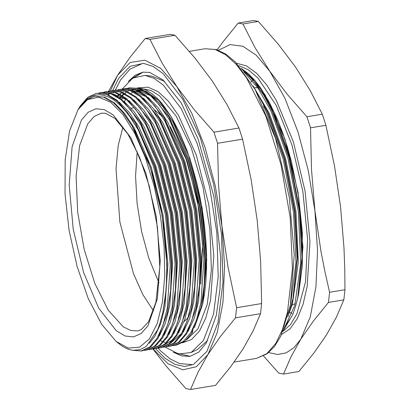 <?xml version="1.0" encoding="UTF-8"?>
<svg xmlns="http://www.w3.org/2000/svg" width="410" height="410" viewBox="0 0 410 410"><rect width="100%" height="100%" fill="white"/><g stroke="black" fill="none" stroke-linecap="round" stroke-linejoin="round"><path stroke-width="0.61" d="M268.663 352.574L277.662 354.501L286.154 352.861L293.949 347.69L300.863 339.101L290.972 356.787L283.515 374.069L278.815 373.156L263.543 355.993M329.573 292.258L328.456 302.436L313.44 320.974L300.863 339.101L310.267 316.904L315.956 286.698L317.545 250.541L314.916 210.904L321.02 251.76L325.022 272.066L329.573 292.258L344.974 289.706L344.754 268.786L343.985 247.947L340.561 206.645L334.447 165.727L325.909 125.286L322.327 114.2L306.921 116.753L310.503 127.843L311.492 169.54L314.916 210.904L308.258 170.483L298.024 132.03L284.904 98.169L269.8 71.212L287.143 94.187L306.921 116.753M217.197 49.835L223.204 41.589L238.22 23.057L242.915 23.97L255.138 47.791L269.8 71.212L256.378 55.309L242.93 46.294L230.092 44.593L218.479 50.292M328.456 302.436L343.857 299.879L344.974 289.706M343.857 299.879L336.4 317.161L326.509 334.847L313.932 352.974L298.916 371.511L283.515 374.069M310.503 127.843L325.909 125.286M242.915 23.97L258.315 21.412L253.621 20.5L238.22 23.057M322.327 114.2L310.103 90.374L295.441 66.953L278.098 43.983L258.315 21.412M283.843 329.143L294.8 305.414L300.73 263.071L298.331 211.288L287.922 157.947L271.051 111.182L257.936 87.986L243.735 71.75M283.177 330.829L292.837 314.403L295.871 305.235L297.732 297.696L301.944 257.757L299.402 211.109L288.994 157.773L272.122 111.007L263.517 94.818L252.77 79.622L241.721 69.152M243.827 71.868L244.247 72.186M264.055 95.72L273.024 112.463L289.588 158.352L299.802 210.689L302.303 256.47L297.947 296.671M246.338 72.913L260.704 88.955L273.983 112.304L291.459 161.596L298.644 196.928L302.349 232.516L302.308 265.864L298.531 294.646L296.784 301.781M290.628 303.846L295.979 262.215L293.524 212.088L283.115 158.747L266.244 111.981L263.333 106.057M291.459 161.596L287.364 146.985L282.792 133.153L277.76 120.15L269.498 102.613L260.616 87.945L254.523 80.027L248.373 73.672L240.87 68.111M253.052 85.869L269.175 113.098L285.739 158.988L295.958 211.329L298.316 262.139L292.504 303.682L287.789 316.807M259.248 96.514L268.217 113.262L284.781 159.147L294.995 211.488L297.491 257.27L293.14 297.47M256.532 92.112L267.315 111.802L284.186 158.567L294.595 211.909L297.132 258.551L292.924 298.495L291.059 306.034L288.522 313.901M243.909 70.827L254.846 80.729L265.552 95.617M265.285 95.171L284.965 139.01L298.075 192.387L302.918 247.133L298.531 294.646M289.685 319.441L284.822 326.498M154.273 109.721L161.894 116.066M170.345 126.803L186.114 159.229L197.517 200.833L202.694 244.821L200.797 284.002M198.727 294.385L198.394 295.697M188.175 317.709L184.039 321.522M153.489 310.877L142.957 294.749L133.46 273.634L119.853 221.974L116.035 168.689L118.203 145.637L122.954 126.967M96.499 93.285L106.825 94.213L116.978 100.153L135.326 122.646L154.488 165.922L166.496 214.691L171.354 264.583L170.642 290.172L167.408 312.861L158.055 338.281L150.757 346.86L142.173 350.832L141.101 351.011L149.686 347.034L156.989 338.46L162.939 325.443L167.306 308.161L170.283 264.757L165.425 214.871L153.417 166.096L138.175 129.734L127.946 113.088L117.286 101.162L106.651 94.464L96.499 93.285L87.843 97.226L80.319 105.888L78.397 109.05L81.006 105.185L84.317 101.383L87.827 98.436L91.543 96.345L95.453 95.115L99.517 94.771L103.704 95.31L107.984 96.734L112.33 99.035L116.706 102.192L121.093 106.18L125.465 110.956L129.791 116.507L138.175 129.734M202.719 303.902L206.737 259.755L202.181 208.306L189.866 158.147L171.236 116.727L179.708 132.809L187.022 150.537L191.393 163.436L197.041 183.89L200.131 197.989L202.678 212.436L204.621 226.94L205.928 241.305L206.573 255.333L206.563 268.827L205.892 281.619L204.564 293.55L202.607 304.44L194.458 327.616M171.559 117.26L158.732 100.322L145.75 91.123M142.439 90.082L137.417 89.616M123.154 97.349L121.632 99.23M192.874 330.701L192.408 332.577L184.884 341.238L176.228 345.179L174.757 345.425L183.342 341.448L190.64 332.874L196.595 319.851L200.961 302.575L203.939 259.171L199.081 209.284L187.073 160.51L169.699 120.289L159.695 105.252L149.563 94.746L139.41 88.806L129.519 87.801L127.664 88.212M137.396 87.776L143.028 88.842L145.888 89.99L151.638 93.465L157.409 98.467L160.3 101.536L163.19 105.001L171.236 116.727M260.519 313.717L261.636 303.538L236.616 307.695L235.504 317.873L260.519 313.717L253.072 330.983L243.171 348.679L230.599 366.801L215.578 385.349L190.563 389.5L185.863 388.588L166.086 366.017L152.95 349.002M235.504 317.873L220.503 336.39L207.911 354.537L198.025 372.208L190.563 389.5M170.283 34.337L145.263 38.489L149.963 39.401L174.983 35.25L170.283 34.337M108.501 91.389L117.675 75.153L130.262 57.005L145.263 38.489M238.989 128.033L213.969 132.189L217.551 143.28L242.571 139.123L238.989 128.033L226.766 104.212L212.103 80.79L194.76 57.815L174.983 35.25M149.963 39.401L162.186 63.227L176.848 86.643L194.191 109.619L213.969 132.189M261.636 303.538L260.647 261.811L257.224 220.483L251.115 179.6L242.571 139.123M217.551 143.28L218.54 185.007L221.964 226.335L228.073 267.217L236.616 307.695M153.089 348.966L168.12 363.803L182.839 369.825L196.369 366.673L207.911 354.537L217.315 332.336L223.004 302.129L224.593 265.972L221.964 226.335L215.306 185.914L205.072 147.462L191.952 113.606L176.848 86.643L160.781 68.424L144.858 60.178L130.154 62.474L117.675 75.153L110.29 90.994L108.435 91.404M112.591 90.656L118.68 78.259L130.119 66.297L143.546 63.35L153.248 66.528L163.211 73.759L182.834 99.481L200.28 137.729L213.661 184.346L221.518 234.269L222.999 282.09L217.946 322.608L206.912 351.431L193.53 364.434L184.633 366.489L175.147 364.49L165.333 358.483L155.446 348.628M122.226 89.057L132.743 78.1L145.073 75.399L152.054 76.219L164.687 81.452M207.685 340.474L197.425 349.505L191.086 352.533L178.565 353.968L165.097 347.029M145.073 75.399L154.006 78.325L163.18 84.983L181.24 108.66L197.302 143.864L209.612 186.77L216.844 232.726L218.212 276.74L213.559 314.034L203.401 340.566L191.086 352.533M78.12 109.521L69.536 131.067L65.175 159.787L65.026 193.863L69.1 230.399L77.054 266.295L88.206 298.495L101.608 324.264L116.127 341.412L128.279 348.064L139.615 347.188L149.455 338.85L157.209 323.536L162.411 302.175L164.748 276.048L164.077 246.723L160.443 215.962L154.063 185.617L145.319 157.501L134.736 133.317L122.949 114.503L110.669 102.198L98.631 97.139L87.561 99.63L78.12 109.521M186.545 339.829L197.938 328.881L207.255 304.338L211.391 269.76L209.884 229.036L202.894 186.745L191.219 147.646L176.167 116.132L159.428 95.755L151.013 90.513L142.89 88.796M134.639 90.994L133.824 91.466M132.307 92.491L131.138 93.408M125.911 99.153L124.445 101.342M138.488 87.853L148.01 87.161L158.137 91.691L168.459 101.255L178.545 115.461L196.405 155.313L208.823 204.795L213.794 255.901L210.509 300.371L205.892 317.786L199.511 330.993L191.629 339.459L182.568 342.827M124.343 101.547L124.609 101.08M129.519 87.801L140.481 88.627L150.634 94.566L168.982 117.055L188.144 160.336L200.152 209.105L205.01 258.992L204.298 284.586L201.064 307.274L191.711 332.694L192.408 332.577M99.363 92.978L101.208 92.511M100.67 92.593L101.742 92.414L111.638 93.413L121.79 99.353L140.133 121.847L159.295 165.122L171.303 213.897L176.162 263.784L175.449 289.373L172.22 312.061L162.867 337.486L155.564 346.06L146.98 350.037L145.914 350.212L154.498 346.235L161.796 337.661L167.746 324.643L172.113 307.362L175.09 263.963L170.232 214.071L158.224 165.302L140.855 125.076L130.846 110.039L120.719 99.533L110.567 93.593L100.67 92.593L98.82 93.003M104.171 92.178L106.016 91.712M105.478 91.794L106.549 91.614L116.445 92.619L126.598 98.559L144.945 121.047L164.102 164.323L176.11 213.097L180.969 262.984L180.262 288.579L177.028 311.267L167.675 336.687L160.377 345.261L151.792 349.238L150.721 349.417L159.305 345.44L166.603 336.861L172.554 323.844L176.92 306.562L179.903 263.164L175.039 213.272L163.031 164.502L145.663 124.276L135.654 109.244L125.527 98.733L115.374 92.793L105.478 91.794L103.627 92.204M111.356 90.82L121.252 91.819L131.405 97.759L149.752 120.248L168.91 163.528L180.918 212.298L185.781 262.185L185.069 287.779L181.835 310.467L172.482 335.887L165.184 344.461L156.599 348.438L155.528 348.618L164.113 344.641L171.411 336.067L177.361 323.044L181.732 305.768L184.71 262.364L179.846 212.477L167.839 163.703L150.47 123.482L140.461 108.445L130.334 97.939L120.181 91.999L110.285 90.994L111.356 90.82M115.092 90.2L116.163 90.021L126.06 91.02L136.212 96.96L154.56 119.453L173.717 162.729L185.725 211.498L190.588 261.39L189.876 286.979L186.642 309.668L177.289 335.088L169.991 343.667L161.407 347.639L160.336 347.818L168.92 343.841L176.218 335.267L182.173 322.25L186.54 304.968L189.517 261.565L184.654 211.678L172.646 162.903L155.277 122.682L145.268 107.645L135.141 97.139L124.988 91.199L115.092 90.2L113.242 90.605M119.904 89.4L120.97 89.221L130.867 90.22L141.019 96.16L159.367 118.654L178.524 161.929L190.532 210.704L195.396 260.591L194.683 286.18L191.449 308.868L182.096 334.293L174.798 342.868L166.214 346.845L165.143 347.019L173.727 343.042L181.025 334.468L186.98 321.45L191.347 304.169L194.325 260.77L189.461 210.878L177.458 162.109L160.084 121.883L150.075 106.846L139.948 96.34L129.796 90.4L119.904 89.4L118.049 89.81M124.712 88.601L125.783 88.422L135.674 89.426L145.827 95.366L164.174 117.854L183.337 161.13L195.339 209.905L200.203 259.791L199.491 285.386L196.257 308.074L186.904 333.494L179.606 342.068L171.021 346.045L169.95 346.224L178.534 342.247L185.832 333.668L191.788 320.651L196.154 303.369L199.132 259.971L194.273 210.079L182.265 161.309L164.892 121.083L154.883 106.052L144.756 95.54L134.603 89.6L124.712 88.601L122.856 89.011M119.684 97.744L121.093 96.227M122.042 95.315L123.241 94.279M124.594 93.254L125.445 92.691M127.464 91.563L127.71 91.445M132.404 89.974L134.987 89.739M136.643 89.785L150.865 95.837M169.52 117.957L188.825 161.227L200.598 209.023L205.369 257.91L204.672 283.002L201.064 307.274M117.234 96.114L118.428 95.079M119.787 94.054L120.637 93.485M122.657 92.358L122.903 92.245M131.835 90.584L146.057 96.637M164.712 118.756L184.018 162.022L195.79 209.817L200.562 258.71L199.865 283.802L196.477 307.049M159.905 119.551L179.211 162.821L190.983 210.617L195.754 259.51L195.058 284.601L191.449 308.868M181.732 333.284L170.791 342.996M154.56 119.453L174.404 163.621L186.176 211.416L190.947 260.304L190.25 285.396L186.857 308.643M108.235 94.756L108.476 94.638M149.752 120.248L169.591 164.42L181.369 212.216L186.135 261.103L185.443 286.195L181.835 310.467M108.363 93.967L110.951 93.731M112.606 93.777L126.828 99.83M144.945 121.047L164.784 165.215L176.561 213.01L181.328 261.903L180.636 286.995L177.028 311.267M140.671 122.744L159.977 166.014L171.749 213.81L176.52 262.702L175.828 287.794L172.22 312.061M135.864 123.543L155.17 166.814L166.942 214.609L171.713 263.497L171.016 288.589L167.408 312.861M132.102 126.075L150.362 167.613L162.135 215.409L166.906 264.296L166.209 289.388L162.898 312.307L165.543 295.738L166.732 278.651L166.87 269.636L166.245 250.905L164.4 231.322L161.371 211.509L157.24 191.972L152.125 173.271L146.18 155.897L142.9 147.718L135.833 132.748L132.102 126.075L122.754 112.294L113.145 102.52L103.617 97.114L94.525 96.263L86.038 100.127L77.731 110.146M116.127 341.412L121.304 345.538L125.193 347.885L129.022 349.474L132.778 350.304L139.907 349.674L144.904 347.229L146.503 346.03L157.476 329.983L159.639 324.279L162.898 312.307M172.871 345.63L174.757 345.425M168.064 346.424L169.95 346.224M163.257 347.224L165.143 347.019M158.45 348.023L160.336 347.818M153.642 348.823L155.528 348.618M148.835 349.617L150.721 349.417M144.028 350.417L145.914 350.212M132.353 350.248L141.101 351.011M94.525 96.263L104.601 97.18L114.554 103.002L124.486 113.298L134.296 128.033L151.326 167.454L163.098 215.25L167.869 264.137L164.953 306.67L160.679 323.603L154.847 336.364L149.363 343.303M119.233 102.1L129.293 112.499L139.103 127.233L156.133 166.655L167.905 214.45L172.677 263.338L169.76 305.87L165.486 322.808L159.352 336.046M124.04 101.301L134.101 111.704L143.91 126.439L160.94 165.855L172.712 213.651L177.484 262.538L174.568 305.071L170.293 322.009L164.159 335.252M128.853 100.501L138.908 110.905L148.717 125.639L165.748 165.056L177.52 212.851L182.291 261.744L179.38 304.276L175.101 321.209L168.966 334.452M108.583 94.905L108.983 94.7M133.66 99.707L143.715 110.105L153.524 124.84L170.555 164.261L182.327 212.057L187.098 260.945L184.187 303.477L179.908 320.41L173.778 333.653M138.467 98.907L148.522 109.306L158.332 124.04L175.362 163.462L187.134 211.258L191.906 260.145L188.995 302.677L184.715 319.615L178.586 332.853M173.333 339.383L165.594 344.128M164.318 344.477L163.329 344.672M143.274 98.108L153.33 108.512L163.144 123.246L180.169 162.662L191.947 210.458L196.713 259.346L193.802 301.878L189.522 318.816L183.393 332.059M117.711 96.406L118.956 95.279M120.217 94.274L121.155 93.618M123.01 92.506L123.405 92.306M128.561 90.615L129.919 90.441M131.297 90.379L140.62 92.557M148.082 97.308L158.137 107.712L167.951 122.446L184.977 161.863L196.754 209.659L201.52 258.551L198.609 301.083L194.335 318.016L188.2 331.26M167.511 343.083L166.885 342.975M164.943 342.504L163.698 342.094M162.314 341.545L160.638 340.756M120.197 98.113L121.632 96.504M122.518 95.612L123.769 94.479M125.024 93.48L125.962 92.819M127.817 91.712L128.212 91.507M131.164 90.328L132.886 89.903M133.368 89.816L134.726 89.646M136.105 89.58L145.427 91.758M152.889 96.514L162.949 106.913L172.759 121.647L189.789 161.068L201.561 208.864L206.332 257.752L202.607 304.44M158.967 282.92L148.779 258.054L141.599 231.476L137.078 203.437L135.561 176.115L137.176 151.659M128.289 81.513L135.213 75.168L142.89 72.145L149.645 72.401L162.965 79.894L181.322 103.079L198.122 138.985L213.979 196.841L220.723 257.951L220.037 288.83L216.254 315.51L206.384 342.801L198.865 352.077L190.071 356.321L181.83 355.941L173.225 352.175M129.422 80.493L143.049 72.119M190.23 356.29L174.629 352.774M236.606 63.278L246.42 65.877L256.568 73.17L266.69 84.906L276.422 100.67L293.391 141.937L305.107 191.219L309.945 241.644L307.218 286.18L303.103 304.24L297.317 318.616L290.075 328.794L281.619 334.427M289.66 312.343L292.207 313.424M253.734 79.484L253.426 79.724M252.375 80.611L250.812 82.138M254.472 87.76L257.782 87.76M260.171 88.196L260.821 88.375M295.292 303.595L292.104 305.076M282.92 331.454L290.511 324.628L296.937 313.804L305.527 281.675L307.597 239.132L302.882 191.588L291.981 145.068L276.279 105.478L257.767 77.844L248.183 69.68L238.794 65.672M87.786 123.779L79.617 145.524L76.127 176.233L77.721 212.308L84.214 249.526L94.843 283.52L108.368 310.308L123.2 326.744L130.564 330.429L137.601 330.911L141.353 329.517L148.548 321.799L155.913 302.319L159.808 267.079L157.419 227.037L149.353 186.371L139.62 157.353L127.925 134.137L114.851 118.316L105.401 113.242L101.444 113.145L94.136 116.471L87.786 123.779M205.041 48.749L216.418 49.59L225.971 54.192L235.407 62.048L255.153 89.575L275.561 138.518L289.296 197.415L294.247 254.892L290.403 305.076L280.794 336.169L274.48 346.481L267.033 353.835L256.445 358.376L266.838 353.645L275.863 343.252L282.434 329.655L287.482 312.338L292.448 268.678L290.183 217.382L280.947 164.466L265.834 116.132L246.605 78.049L236.139 64.308L225.515 54.673L215.05 49.436L205.041 48.749L189.358 51.358M81.477 119.92L88.191 112.217L95.925 108.758L104.381 109.685L113.232 114.964L130.769 137.586L145.857 173.189L156.205 216.347L160.238 260.493L157.343 298.905L147.954 325.735L141.24 333.438L133.501 336.897L125.05 335.969L116.194 330.691L98.661 308.069L83.568 272.465L73.221 229.308L69.188 185.161L72.088 146.749L81.477 119.92M259.781 97.395L258.71 95.617M293.36 296.466L292.924 298.495M264.588 96.596L263.517 94.818M298.172 295.666L297.732 297.696M134.383 107.676L131.179 108.209M256.445 358.376L234.095 362.086M135.326 122.646L136.397 124.425M140.133 121.847L141.204 123.625M186.642 309.668L187.083 307.638M159.367 118.654L160.438 120.432M164.174 117.854L165.245 119.633M196.257 308.074L196.697 306.044M168.982 117.055L170.053 118.833M191.598 364.546L179.672 363.598L170.165 358.929L160.91 351.15L158.075 348.126M115.292 90.164L120.484 80.052L130.016 69.131L141.681 63.868M142.373 72.252L132.199 78.433"/></g></svg>
